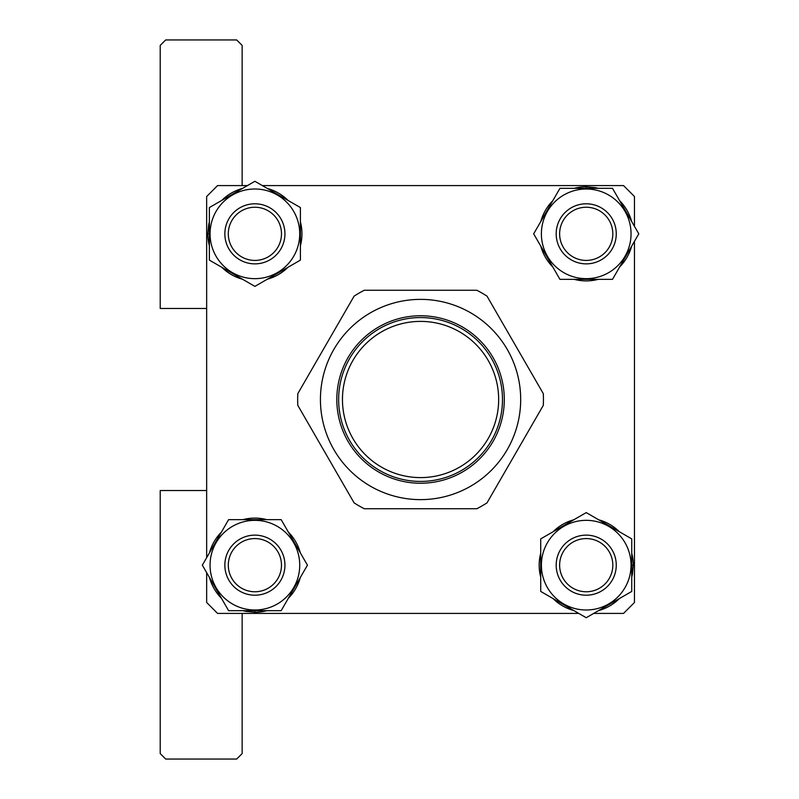 <?xml version="1.0" encoding="UTF-8"?>
<svg xmlns="http://www.w3.org/2000/svg" width="799" height="799" viewBox="0 0 799 799"><rect width="100%" height="100%" fill="white"/><g stroke="black" fill="none" stroke-linecap="round" stroke-linejoin="round"><path stroke-width="1.2" d="M634.466 226.367L634.466 196.514L623.54 185.588L262.352 185.588M247.42 185.588L217.568 185.588L206.651 196.514L206.651 557.702M206.651 572.633L206.651 602.486L217.568 613.412L578.756 613.412M593.687 613.412L623.54 613.412L634.466 602.486L634.466 241.298M242.147 185.588L242.147 45.413L236.684 39.95L165.683 39.95L160.219 45.413L160.219 308.474L206.651 308.474M206.651 490.526L160.219 490.526L160.219 753.587L165.683 759.05L236.684 759.05L242.147 753.587L242.147 613.412M420.554 321.398A78.102 78.102 0 0 0 342.461 399.5A78.102 78.102 0 0 0 420.554 477.602A78.102 78.102 0 0 0 498.656 399.5A78.102 78.102 0 0 0 420.554 321.398M420.554 481.427A81.927 81.927 0 0 1 338.636 399.5A81.927 81.927 0 0 1 420.554 317.573A81.927 81.927 0 0 1 502.481 399.5A81.927 81.927 0 0 1 420.554 481.427M598.191 188.324A47.061 47.061 0 0 0 595.155 187.625L586.226 186.776A47.061 47.061 0 0 0 574.251 188.324M552.788 200.709A47.061 47.061 0 0 0 540.823 221.443M540.823 246.222A47.061 47.061 0 0 0 552.788 266.956M574.251 279.35A47.061 47.061 0 0 0 598.191 279.35M619.654 266.956A47.061 47.061 0 0 0 631.619 246.222M631.619 221.443A47.061 47.061 0 0 0 619.654 200.709M586.226 186.776L586.226 188.324M595.155 187.625L595.155 188.324M631.739 577.138A47.061 47.061 0 0 0 632.428 574.101L633.287 565.163A47.061 47.061 0 0 0 631.739 553.198M619.345 531.735A47.061 47.061 0 0 0 598.611 519.769M573.832 519.769A47.061 47.061 0 0 0 553.098 531.735M540.713 553.198A47.061 47.061 0 0 0 540.713 577.138M553.098 598.601A47.061 47.061 0 0 0 573.832 610.566M598.611 610.566A47.061 47.061 0 0 0 619.345 598.601M633.287 565.163L631.739 565.163M632.428 574.101L631.739 574.101M242.926 610.676A47.061 47.061 0 0 0 245.952 611.375L254.891 612.224A47.061 47.061 0 0 0 266.856 610.676M288.319 598.291A47.061 47.061 0 0 0 300.294 577.557M300.294 552.778A47.061 47.061 0 0 0 288.319 532.044M266.856 519.65A47.061 47.061 0 0 0 242.926 519.65M221.463 532.044A47.061 47.061 0 0 0 209.488 552.778M209.488 577.557A47.061 47.061 0 0 0 221.463 598.291M254.891 612.224L254.891 610.676M245.952 611.375L245.952 610.676M209.378 221.862A47.061 47.061 0 0 0 208.689 224.899L207.83 233.837A47.061 47.061 0 0 0 209.378 245.802M221.772 267.266A47.061 47.061 0 0 0 242.497 279.231M267.285 279.231A47.061 47.061 0 0 0 288.01 267.266M300.404 245.802A47.061 47.061 0 0 0 300.404 221.862M288.01 200.399A47.061 47.061 0 0 0 267.285 188.434M242.497 188.434A47.061 47.061 0 0 0 221.772 200.399M207.83 233.837L209.378 233.837M208.689 224.899L209.378 224.899M616.259 233.837A30.042 30.042 0 0 1 586.226 263.87A30.042 30.042 0 0 1 556.184 233.837A30.042 30.042 0 0 1 586.226 203.795A30.042 30.042 0 0 1 616.259 233.837M559.63 233.837A26.587 26.587 0 0 0 586.226 260.424A26.587 26.587 0 0 0 612.813 233.837A26.587 26.587 0 0 0 586.226 207.241A26.587 26.587 0 0 0 559.63 233.837M541.392 233.837A44.834 44.834 0 0 1 586.226 189.003A44.834 44.834 0 0 1 631.05 233.837A44.834 44.834 0 0 1 586.226 278.661A44.834 44.834 0 0 1 541.392 233.837M638.781 233.837L612.503 188.324L559.949 188.324L533.672 233.837L559.949 279.35L612.503 279.35L638.781 233.837M586.226 595.205A30.042 30.042 0 0 1 556.184 565.163A30.042 30.042 0 0 1 586.226 535.13A30.042 30.042 0 0 1 616.259 565.163A30.042 30.042 0 0 1 586.226 595.205M586.226 538.576A26.587 26.587 0 0 0 559.63 565.163A26.587 26.587 0 0 0 586.226 591.759A26.587 26.587 0 0 0 612.813 565.163A26.587 26.587 0 0 0 586.226 538.576M586.226 520.339A44.834 44.834 0 0 1 631.05 565.163A44.834 44.834 0 0 1 586.226 609.997A44.834 44.834 0 0 1 541.392 565.163A44.834 44.834 0 0 1 586.226 520.339M586.226 617.717L631.739 591.44L631.739 538.886L586.226 512.608L540.713 538.886L540.713 591.44L586.226 617.717M224.849 565.163A30.042 30.042 0 0 1 254.891 535.13A30.042 30.042 0 0 1 284.933 565.163A30.042 30.042 0 0 1 254.891 595.205A30.042 30.042 0 0 1 224.849 565.163M281.478 565.163A26.587 26.587 0 0 0 254.891 538.576A26.587 26.587 0 0 0 228.304 565.163A26.587 26.587 0 0 0 254.891 591.759A26.587 26.587 0 0 0 281.478 565.163M299.725 565.163A44.834 44.834 0 0 1 254.891 609.997A44.834 44.834 0 0 1 210.057 565.163A44.834 44.834 0 0 1 254.891 520.339A44.834 44.834 0 0 1 299.725 565.163M202.337 565.163L228.614 610.676L281.168 610.676L307.445 565.163L281.168 519.65L228.614 519.65L202.337 565.163M254.891 203.795A30.042 30.042 0 0 1 284.933 233.837A30.042 30.042 0 0 1 254.891 263.87A30.042 30.042 0 0 1 224.849 233.837A30.042 30.042 0 0 1 254.891 203.795M254.891 260.424A26.587 26.587 0 0 0 281.478 233.837A26.587 26.587 0 0 0 254.891 207.241A26.587 26.587 0 0 0 228.304 233.837A26.587 26.587 0 0 0 254.891 260.424M254.891 278.661A44.834 44.834 0 0 1 210.057 233.837A44.834 44.834 0 0 1 254.891 189.003A44.834 44.834 0 0 1 299.725 233.837A44.834 44.834 0 0 1 254.891 278.661M254.891 181.283L209.378 207.56L209.378 260.114L254.891 286.392L300.404 260.114L300.404 207.56L254.891 181.283M462.431 472.019A83.745 83.745 0 0 1 348.034 441.368A83.745 83.745 0 0 1 378.686 326.981A83.745 83.745 0 0 1 493.083 357.632A83.745 83.745 0 0 1 462.431 472.019M370.496 312.789A100.125 100.125 0 0 1 507.265 349.433A100.125 100.125 0 0 1 470.621 486.211A100.125 100.125 0 0 1 333.842 449.567A100.125 100.125 0 0 1 370.496 312.789M481.997 505.917A122.886 122.886 0 0 0 487 502.871L543.3 405.363A122.886 122.886 0 0 0 543.3 393.637L487 296.129A122.886 122.886 0 0 0 476.853 290.267L364.264 290.267A122.886 122.886 0 0 0 354.107 296.129L297.807 393.637A122.886 122.886 0 0 0 297.807 405.363L354.107 502.871A122.886 122.886 0 0 0 364.264 508.733L476.853 508.733A122.886 122.886 0 0 0 481.997 505.917"/></g></svg>

